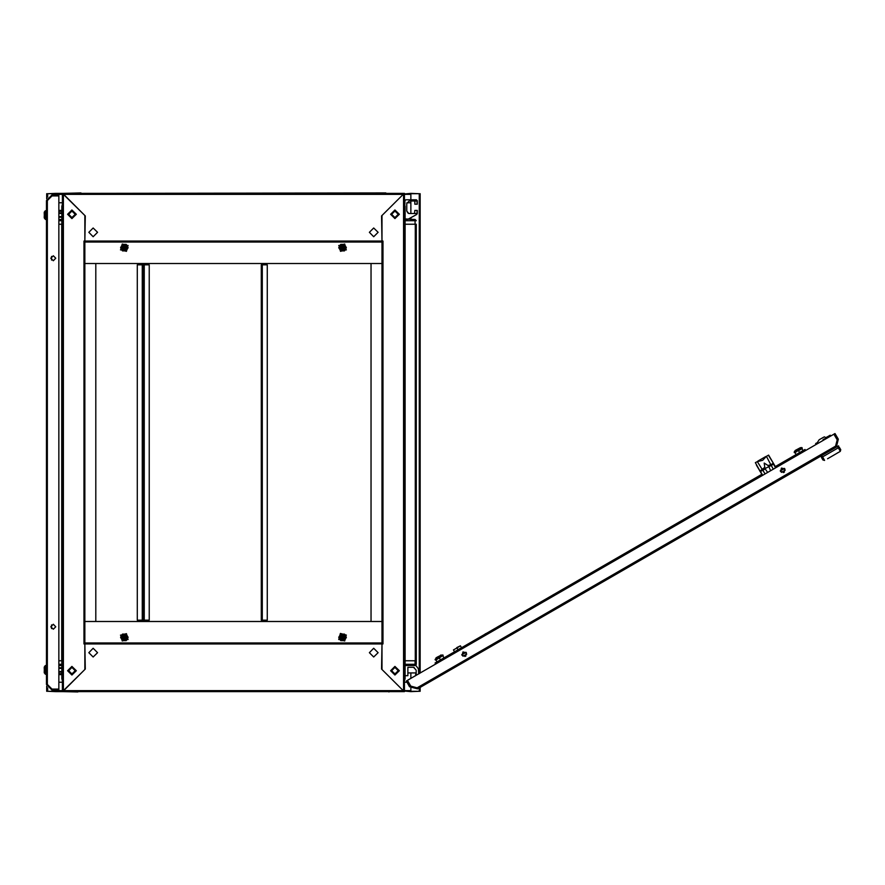 <?xml version="1.0" encoding="UTF-8"?>
<svg xmlns="http://www.w3.org/2000/svg" width="885" height="885" viewBox="0 0 885 885"><rect width="100%" height="100%" fill="white"/><g stroke="black" fill="none" stroke-linecap="round" stroke-linejoin="round"><path stroke-width="1.33" d="M44.25 670.719L44.25 672.777L45.478 674.293L45.478 665.564L46.12 665.564L46.12 674.293L45.257 674.193L45.257 665.664L44.25 667.091L44.25 669.436L45.058 669.491M44.25 670.432L45.058 670.432L45.058 669.436M438.495 656.416L436.338 657.655L438.495 656.416M442.876 654.955L435.044 659.48L435.354 659.956L443.153 655.442L441.239 655L438.562 656.537L435.044 659.48M827.707 437.666L830.683 435.951L830.218 435.143L827.884 436.493M826.778 437.92L827.917 436.471L826.435 437.323L827.243 436.858M760.06 471.395L756.476 465.189M775.68 467.28L792.108 458.297L791.478 457.224L775.282 466.572L769.983 457.39M775.636 467.811L773.092 463.397L770.835 464.702L771.255 465.444L764.983 468.563L764.231 463.021L768.069 465.455L770.835 464.702L766.465 456.295L768.678 455.133L775.902 467.656M762.405 475.444L755.392 462.689L757.283 461.594L762.693 470.101L760.558 471.628L762.671 475.289M767.66 472.413L765.16 468.962L763.678 469.813L762.815 470.322L765.094 473.895M823.426 440.221L823.105 439.679L824.997 438.584L823.105 439.679L823.437 440.21L825.052 439.281M815.306 444.901L816.147 444.347M837.475 446.505L838.571 445.874L838.836 447.522L838.261 447.854L837.475 446.505L417.643 688.895L821.579 455.675L822.596 456.892L821.844 457.335L820.749 456.162M836.834 453.352L837.918 452.733M823.327 440.044L825.207 438.949M794.42 452.644L802.241 448.131L801.965 447.633L794.133 452.158L794.42 452.644M795.427 450.332L800.328 447.677L795.427 450.332M497.403 627.011L499.671 625.695M552.539 595.174L553.667 594.521M539.031 602.973L540.171 602.32M485.035 634.147L486.175 633.494M46.429 219.126L45.478 219.436L45.478 210.707L46.429 211.017L46.429 218.341M408.051 213.219L406.735 211.017L408.781 213.473M420.187 687.424L420.187 691.285L410.839 691.285L410.839 688.264M410.839 199.789L410.839 193.715L420.187 193.715L420.187 673.02M46.695 198.871L46.695 193.715L56.054 193.715L56.054 194.954L56.054 193.406L62.437 193.406L84.883 215.542L84.883 241.096L381.999 241.096L381.999 643.904L84.883 643.904L84.883 241.096L83.942 241.096L83.942 643.904L84.883 643.904L84.883 669.458L62.437 691.594L56.054 691.594L56.054 690.046L56.054 691.285L46.695 691.285L46.695 686.129M410.839 690.654L410.828 691.594L403.505 690.964L381.999 669.458L381.999 643.904L381.557 669.027L403.195 690.654L403.195 691.594L63.687 691.594L63.698 690.654L403.195 690.654L403.195 691.594M381.999 643.904L382.94 643.904L382.94 241.096L381.999 241.096L381.999 215.542L403.505 194.036L410.828 193.406L410.839 194.346M385.904 192.93L81.929 193.406L388.548 193.406M416.293 224.27L416.293 664.314L415.043 664.314L415.043 665.564L405.065 665.564L405.065 664.314L415.043 664.314L415.043 660.73L416.293 660.73L415.297 660.73L415.297 224.27L416.293 224.27L415.043 224.27L415.043 220.686L405.065 220.686M84.883 621.447L381.999 621.447L381.999 263.553L84.883 263.553L95.801 263.553L95.801 621.447L84.894 621.447L84.883 242.036L381.999 242.048M143.27 264.792L149.2 264.792L149.2 620.208L143.27 620.208L143.27 264.792L143.193 620.208L137.275 620.208L137.275 264.792L143.193 264.792M58.908 219.436L61.817 219.436L61.817 220.686L58.908 220.686M261.341 264.792L267.27 264.792L267.27 620.208L261.341 620.208L261.341 264.792M45.058 215.509L44.25 215.564L44.25 217.909L45.478 219.436L45.257 210.807L44.25 212.223L44.25 214.281M45.058 215.564L45.058 214.568L44.25 214.568M755.392 462.689L760.281 471.782M773.213 469.205L771.255 465.444L773.789 463.983M62.437 680.189L61.817 678.662L62.437 678.662M389.522 193.406L404.445 193.406L404.445 691.594L78.345 691.594M404.445 678.662L405.065 678.662L404.445 680.842M388.957 691.993L388.548 691.594M404.445 204.811L405.065 206.338L404.445 206.338M409.224 213.506L417.023 213.506L411.094 213.506L414.523 213.506L414.844 210.398L417.333 210.398L416.846 214.402L408.195 219.192L415.242 215.298L408.195 219.192L405.065 218.96L415.043 219.436L415.043 220.686L416.293 220.686L415.087 219.436L416.293 220.686M62.437 206.338L61.817 206.338L62.437 204.811M77.924 193.007L78.345 193.406M462.058 655.331L462.977 651.924L466.384 652.831L465.466 656.239L462.058 655.331M784.862 468.962L781.455 468.043L780.548 471.451L783.955 472.369L784.862 468.962M55.788 626.757L53.288 629.246L50.799 626.757L53.288 624.257L55.788 626.757M50.799 258.243L53.288 260.743L55.788 258.243L53.288 255.754L50.799 258.243M71.951 666.969L68.211 670.708L71.951 674.447L75.69 670.708L71.951 666.969M71.951 667.434L68.676 670.708L71.951 673.983L75.225 670.708L71.951 667.434M125.67 246.871L125.106 248.995L122.971 248.431L123.546 246.295L125.67 246.871M122.716 248.574L125.25 249.26L125.936 246.716L123.391 246.03L122.705 248.585L125.261 249.271L125.947 246.716L123.391 246.041L122.716 248.574M126.621 246.318L123.004 245.355L122.03 248.973L125.648 249.946L126.621 246.318M343.911 248.431L341.776 248.995L341.212 246.871L343.336 246.295L343.911 248.431M340.946 246.716L341.632 249.26L344.165 248.574L343.491 246.03L340.935 246.716L341.621 249.271L344.176 248.585L343.491 246.041L340.946 246.716M344.851 248.973L343.889 245.355L340.26 246.318L341.234 249.946L344.851 248.973M391.657 670.708L394.931 673.983L398.206 670.708L394.931 667.434L391.657 670.708M71.951 218.65L67.581 214.292L71.951 209.922L76.309 214.292L71.951 218.65M71.951 675.078L67.581 670.708L71.951 666.35L76.309 670.708L71.951 675.078M97.516 652.632L93.146 648.262L88.788 652.632L93.146 656.991L97.516 652.632M378.105 652.632L373.735 648.262L369.366 652.632L373.735 656.991L378.105 652.632M341.212 638.129L341.776 636.005L343.911 636.569L343.336 638.704L341.212 638.129M344.165 636.426L341.632 635.74L340.946 638.284L343.491 638.97L344.176 636.415L341.621 635.729L340.935 638.284L343.491 638.959L344.165 636.426M340.26 638.682L343.889 639.645L344.851 636.027L341.234 635.054L340.26 638.682M122.971 636.569L125.106 636.005L125.67 638.129L123.546 638.704L122.971 636.569M125.936 638.284L125.25 635.74L122.716 636.426L123.391 638.959L125.936 638.284L125.261 635.729L122.705 636.415L123.391 638.97L125.947 638.284M122.03 636.027L123.004 639.645L126.621 638.682L125.648 635.054L122.03 636.027M394.931 218.031L398.681 214.292L394.931 210.553L391.192 214.292L394.931 218.031M394.931 217.566L398.206 214.292L394.931 211.017L391.657 214.292L394.931 217.566M75.225 214.292L71.951 211.017L68.676 214.292L71.951 217.566L75.225 214.292M394.931 666.35L399.301 670.708L394.931 675.078L390.573 670.708L394.931 666.35M394.931 209.922L399.301 214.292L394.931 218.65L390.573 214.292L394.931 209.922M341.234 248.408L341.798 246.329L343.878 246.882L343.325 248.973L341.234 248.408M343.878 638.118L341.798 638.671L341.234 636.592L343.325 636.027L343.878 638.118M369.366 232.368L373.735 236.737L378.105 232.368L373.735 228.009L369.366 232.368M88.788 232.368L93.146 236.737L97.516 232.368L93.146 228.009L88.788 232.368M125.648 636.592L125.084 638.671L123.004 638.118L123.557 636.027L125.648 636.592M123.004 246.882L125.084 246.329L125.648 248.408L123.557 248.973L123.004 246.882M127.96 245.554L122.23 244.017L120.692 249.747L126.422 251.285L127.96 245.554M346.19 249.747L344.652 244.017L338.922 245.554L340.459 251.285L346.19 249.747M391.07 670.708L394.931 666.836L398.803 670.708L394.931 674.58L391.07 670.708M398.582 670.708L394.931 667.058L391.281 670.708L394.931 674.359L398.582 670.708M338.922 639.446L344.652 640.983L346.19 635.253L340.459 633.715L338.922 639.446M120.692 635.253L122.23 640.983L127.96 639.446L126.422 633.715L120.692 635.253M75.822 214.292L71.951 218.164L68.079 214.292L71.951 210.42L75.822 214.292M68.3 214.292L71.951 217.942L75.601 214.292L71.951 210.641L68.3 214.292M346.389 635.142L340.404 633.483L338.723 639.567L346.389 635.142M62.016 679.58L62.437 680.842M80.978 192.93L63.377 193.406L63.377 691.594L77.924 691.993M58.908 217.256L61.817 217.256M58.908 216.626L61.817 216.626M58.908 213.506L61.817 213.506M58.908 212.887L61.817 212.887M58.908 211.327L61.817 211.327M58.908 210.398L61.817 210.398M404.865 205.42L404.445 204.158M416.293 660.73L416.293 664.314L415.463 665.498M816.446 443.097L815.638 443.562L816.103 444.37M757.283 461.594L762.649 460.288L766.465 456.295M758.39 460.797L765.226 456.859M759.916 471.13L764.419 467.568M768.069 465.455L768.645 466.439M770.647 470.687L768.91 466.793M826.468 437.378L826.933 438.197L824.333 436.814L819.2 439.768L820.959 438.761L819.2 439.768L820.959 438.761L819.2 439.768L816.136 444.425M840.75 449.657L839.345 447.224L840.75 449.657L840.296 451.361L827.552 458.718M822.773 459.669L821.523 457.512L822.773 459.669M840.296 451.361L838.261 447.854L822.596 456.892L824.632 460.399L822.928 459.946L821.523 457.512M791.478 457.224L804.974 449.425L805.604 450.509M762.184 475.068L449.215 656.272L448.584 655.188L435.088 662.987L435.708 664.06M803.06 450.531L801.998 448.695L798.524 450.708L799.575 452.545M798.336 450.388L795.04 452.722L796.102 454.558M458.032 649.734L461.516 647.72L460.454 645.884L456.981 647.897L458.032 649.734M453.496 649.911L456.981 647.897L453.496 649.911L454.558 651.747M456.793 647.577L460.454 645.884M820.959 438.761L819.2 439.768M824.997 438.584L825.318 439.126M410.629 686.096L417.012 687.811L410.717 686.129L407.41 680.399L833.902 434.17L837.199 439.889L835.517 446.195L417.012 687.811L417.643 688.895L409.556 686.727L406.281 681.052L407.365 680.432L410.629 686.096L409.556 686.727M837.221 439.812L838.305 439.181L835.031 433.517L833.958 434.137L837.221 439.812L835.573 446.162M838.305 439.181L836.303 447.179M836.137 447.279L835.517 446.184M824.333 436.814L822.043 438.13M462.977 656.239L466.716 654.081M781.455 472.369L785.194 470.2M800.328 447.677L801.965 447.633M794.984 450.764L794.133 452.158M442.4 655.885L435.94 660.044L437.002 661.88M439.237 657.71L440.487 659.867M442.909 656.017L443.971 657.854M411.06 686.218L411.702 687.324L415.496 688.342L416.592 687.7M448.584 655.188L761.775 474.371M461.804 654.69L465.952 652.289M780.282 470.809L784.442 468.408M784.53 468.508L780.316 470.931M466.041 652.378L461.837 654.811M62.437 204.158L62.016 205.42M415.286 675.863L416.116 672.888L407.852 672.888L416.116 672.888L416.116 674.481L416.116 670.387M414.291 667.578L413.771 667.312L414.291 667.578M411.127 686.24L416.094 687.568M415.773 665.332L416.647 666.527M415.873 669.679L413.483 667.279L407.852 667.279L407.852 675.697L405.065 675.697L405.065 678.662L405.065 675.697M418.682 673.894L418.328 668.806M415.839 665.42L418.351 668.839M404.865 200.729L404.865 204.158L404.865 200.729L404.865 204.158L404.865 200.729L405.795 199.789L416.404 199.789L417.333 200.729L417.333 204.158L414.844 204.158L414.844 201.349M407.742 219.314L405.795 219.314M417.023 204.158L417.023 201.039L409.224 201.039L406.735 203.539L406.735 211.017M405.795 199.789L416.404 199.789M409.224 201.039L406.735 203.539M417.333 210.398L417.333 213.584M416.846 214.402L408.195 219.192M411.094 213.506L414.523 213.506M417.023 210.398L417.023 213.506M46.429 684.426L46.429 200.574L47.37 200.563L51.983 195.961L58.908 195.961L58.908 689.039L51.983 689.039L47.37 684.437L46.429 684.426L52.049 690.046L52.049 689.105L58.908 689.105L58.908 690.046L52.049 690.046M52.049 195.895L52.049 194.954L58.908 194.954L58.908 195.895L52.049 195.895L47.37 200.563L47.37 684.437L52.049 689.105M52.049 194.954L46.429 200.574M410.828 193.406L418.937 193.715M47.945 193.715L56.054 193.406M56.054 691.594L47.945 691.285M418.937 691.285L410.828 691.594M410.839 201.039L410.839 213.506M410.839 217.732L410.839 219.436M410.839 672.888L410.839 678.43M404.445 690.654L410.828 690.654L410.828 688.264M406.967 682.246L404.445 682.246M62.437 682.246L58.908 682.246M406.857 202.754L410.828 202.754L410.828 201.039M410.828 199.789L410.828 194.346L404.445 194.346M58.908 202.754L62.437 202.754M61.817 678.662L61.817 660.73L58.908 660.73M61.817 665.564L58.908 665.564M58.908 664.314L61.817 664.314L61.817 206.338M127.02 246.085L127.927 247.645L126.124 250.765L127.927 247.645L126.124 244.525L122.528 244.525L126.212 244.371L128.104 247.645L126.212 250.92L122.429 250.92L120.537 247.645L122.429 244.371L126.212 244.371M120.537 247.645L122.528 244.525L120.725 247.645L121.621 249.205L122.528 250.765L126.124 250.765L122.528 250.765L121.621 249.205M345.261 249.205L344.353 250.765L340.758 250.765L344.353 250.765L345.261 249.205L346.157 247.645L344.353 244.525L346.345 247.645L344.453 250.92L340.67 250.92L338.778 247.645L340.67 244.371L344.453 244.371L346.345 247.645M340.758 244.525L344.353 244.525L340.758 244.525L338.955 247.645L340.758 250.765L338.955 247.645L340.67 244.371M415.043 660.73L405.065 660.73L405.065 678.662L404.445 680.189M405.065 664.314L405.065 224.27L415.043 224.27M63.377 691.594L62.437 691.594L62.437 193.406L63.377 193.406M83.323 691.594L383.559 691.594M84.883 643.904L85.325 669.027L63.687 690.665L63.687 691.594M84.883 642.964L381.999 642.952M339.862 638.915L338.955 637.355L340.758 634.235L338.955 637.355L340.758 640.475L344.353 640.475L340.67 640.629L338.778 637.355L340.67 634.08L344.453 634.08L346.345 637.355L344.453 640.629L340.67 640.629M346.157 637.355L344.353 640.475L346.157 637.355L344.353 634.235L340.758 634.235L344.353 634.235L346.345 637.355M121.621 635.795L122.528 634.235L126.124 634.235L122.528 634.235L121.621 635.795L120.725 637.355L122.528 640.475L120.537 637.355L122.429 634.08L126.212 634.08L128.104 637.355L126.212 640.629L122.429 640.629L120.537 637.355M126.212 640.629L122.528 640.475L126.124 640.475L127.927 637.355L126.124 634.235L127.927 637.355L127.02 638.915M143.514 620.208L143.514 621.447M143.514 263.553L143.514 264.792M143.503 263.553L143.503 264.792M143.503 620.208L143.503 621.447M405.065 206.338L405.065 224.27L404.445 224.27M58.908 224.27L61.817 224.27M62.437 660.73L61.817 660.73M403.505 691.594L403.505 193.406M371.08 263.553L381.988 263.553L381.988 621.447L371.08 621.447L371.08 263.553M261.661 620.208L261.661 621.447M261.661 263.553L261.661 264.792M142.883 264.792L142.883 263.553M142.883 621.447L142.883 620.208M381.999 241.096L381.557 215.973L403.195 194.346L403.195 193.406L63.687 193.406L63.698 194.346L85.325 215.973L84.883 241.096M403.195 193.406L403.195 194.346L63.698 194.346L63.687 193.406M416.116 672.888L415.607 675.476M58.908 674.602L61.817 674.602M58.908 673.673L61.817 673.673M58.908 672.113L61.817 672.113M58.908 671.494L61.817 671.494M58.908 668.374L61.817 668.374M58.908 667.744L61.817 667.744M773.413 463.342L768.357 455.2M464.902 656.482L465.964 655.873M783.38 472.601L784.442 471.993M56.054 194.346L62.437 194.346M419.247 193.715L419.247 673.573M419.247 687.966L419.247 691.285M47.635 691.285L47.635 687.899M47.635 685.997L47.635 684.702M47.635 200.298L47.635 199.003M47.635 197.101L47.635 193.715M62.437 690.654L56.054 690.654M144.211 620.208L144.211 264.792M61.751 224.27L61.751 660.73M51.596 628.571L51.596 624.932M51.596 260.068L51.596 256.429M262.281 620.208L262.281 264.792M142.253 264.792L142.253 620.208M405.131 660.73L405.131 224.27M441.239 655L440.641 655.165M435.896 658.086L436.338 657.655M757.848 461.041L765.702 456.505M120.493 249.858L128.159 245.433L120.493 249.858M338.723 245.433L346.389 249.858L338.723 245.433M128.159 639.567L120.493 635.142L128.159 639.567"/></g></svg>
